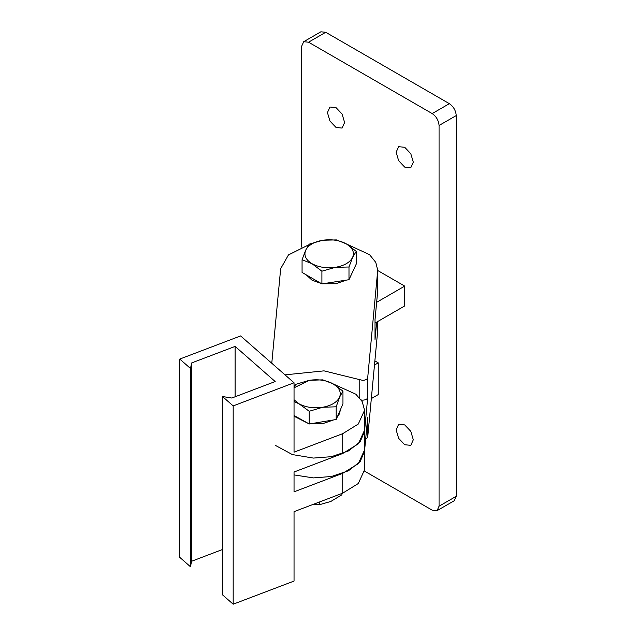 <?xml version="1.0" encoding="UTF-8"?>
<svg xmlns="http://www.w3.org/2000/svg" width="636" height="636" viewBox="0 0 636 636"><rect width="100%" height="100%" fill="white"/><g stroke="black" fill="none" stroke-linecap="round" stroke-linejoin="round"><path stroke-width="0.95" d="M413.305 439.778L410.792 431.319L404.719 424.912L398.645 424.307L396.133 429.864L398.645 438.331L404.719 444.739L410.792 445.343L413.305 439.778M344.617 122.51L342.096 114.043L336.031 107.635L329.957 107.031L327.437 112.588L329.957 121.055L336.031 127.462L342.096 128.067L344.617 122.51M413.305 162.164L410.792 153.705L404.719 147.29L398.645 146.693L396.133 152.25L398.645 160.709L404.719 167.125L410.792 167.721L413.305 162.164M371.376 398.112L371.337 398.573M371.376 398.549L378.245 394.582L378.245 362.854L374.874 360.906M374.485 365.024L378.245 362.854M364.523 471.109L432.194 510.175L437.051 510.66L439.063 506.208L439.063 125.483C438.625 120.443 436.336 116.475 432.194 113.582L308.547 42.199L303.69 41.714L301.679 46.166L301.679 247.11M375.025 323.072L404.719 305.932L404.719 286.105L377.728 270.523M376.655 302.307L404.719 286.105M439.063 506.208L456.235 496.295L456.235 115.561L439.063 125.483M432.194 113.582L449.366 103.668L325.719 32.285L308.547 42.199M449.366 103.668C453.508 106.562 455.797 110.529 456.235 115.561M303.69 41.714L320.87 31.8L325.719 32.285M456.235 496.295L454.223 500.747L437.051 510.66M275.189 445.28L292.393 454.581L313.381 458.079L331.42 456.672L348.441 450.948L360.135 441.797L364.507 431.598L367.711 397.5C367.242 399.177 365.541 400.06 362.6 400.147L361.208 399.98M359.769 398.072L359.769 379.676L362.6 380.312C365.541 380.225 367.242 379.342 367.711 377.665L377.728 270.236L375.781 262.374L369.572 254.686L346.715 244.089M308.81 244.773L288.458 254.925L280.659 268.718L271.779 363.251M364.507 431.598L364.507 451.425L367.711 417.327L367.711 437.155L365.644 439.301M367.711 437.155L377.657 331.245L377.728 321.514M364.507 451.425L360.135 461.625L348.441 470.783L331.42 476.499L313.381 477.906L294.039 474.917M376.655 322.134L375.025 339.417L375.025 319.59L377.657 291.582L377.728 270.236M359.769 379.676L323.978 370.86L285.007 374.858M235.121 396.769L235.121 346.405L275.189 381.544L231.83 398.025L222.497 396.53L222.497 594.835L233.181 604.2L294.039 581.066L294.039 511.662L342.717 493.154L358.307 483.519L364.579 469.734L364.579 449.906L358.307 463.692L342.717 473.327L294.039 491.835L294.039 472.007L342.717 453.5L358.307 443.856L364.579 430.079L364.579 410.244L362.17 401.523L355.85 394.209L333.566 384.096M364.579 410.244L358.307 424.029L342.717 433.673L294.039 452.172L294.039 382.769L233.181 405.903L233.181 604.2M179.765 359.062L190.355 368.347L190.355 566.644L179.765 557.359L179.765 359.062L240.615 335.927L294.039 382.769M190.355 566.644L191.762 561.191L191.762 362.894L235.121 346.405M191.762 561.191L222.497 549.504M190.474 566.597L190.474 368.3L191.762 362.894M222.497 396.53L233.181 405.903M295.454 384.836L294.039 385.233M353.441 270.101L350.07 277.368M346.421 280.102L335.824 283.72L322.746 283.759M321.188 283.481L311.982 280.15L306.218 274.839M356.247 251.355L356.247 264.067L348.989 279.705L321.903 283.895L302.068 272.447L302.068 259.742L311.982 263.694C318.692 267.295 326.514 268.511 335.442 267.319L348.989 267.001L352.614 257.405C349.927 262.469 344.203 265.769 335.442 267.319L321.903 271.19L311.982 263.694C305.741 259.822 303.642 255.306 305.701 250.147C308.388 245.091 314.112 241.783 322.873 240.233C331.801 239.049 339.624 240.257 346.334 243.866C352.575 247.738 354.673 252.254 352.614 257.405L356.247 251.355L346.334 243.866L336.412 239.907L322.873 240.233L309.327 244.105L305.701 250.147L302.068 259.742M321.903 283.895L321.903 271.19M348.989 279.705L348.989 267.001M340.292 409.982L339.576 413.631L337.247 417.041M333.55 419.943L322.317 423.791L310.05 423.838M308.54 423.592L294.039 416.222M294.039 387.817L309.303 380.312C318.199 379.032 326.053 380.161 332.874 383.699C339.234 387.507 341.468 391.999 339.576 397.174C337.04 402.262 331.42 405.625 322.714 407.263L336.19 406.802L339.576 397.174L342.963 391.092L342.963 403.796L336.19 419.506L309.231 423.974L294.039 415.507M294.039 401.515L299.143 403.876L309.231 411.269L322.714 407.263C313.818 408.543 305.964 407.414 299.143 403.876L294.039 399.766M342.963 391.092L332.874 383.699L322.786 379.851L309.303 380.312L295.827 384.319L294.039 387.117M309.231 423.974L309.231 411.269M336.19 419.506L336.19 406.802M319.677 501.915L319.677 504.642L313.166 504.396M319.677 504.642L330.8 501.478L341.922 494.776L341.922 493.464M377.657 271.755L377.657 291.582M377.657 321.554L377.657 331.245M367.711 377.665L367.711 397.5M342.717 433.673L342.717 453.5M342.717 473.327L342.717 493.154"/></g></svg>
